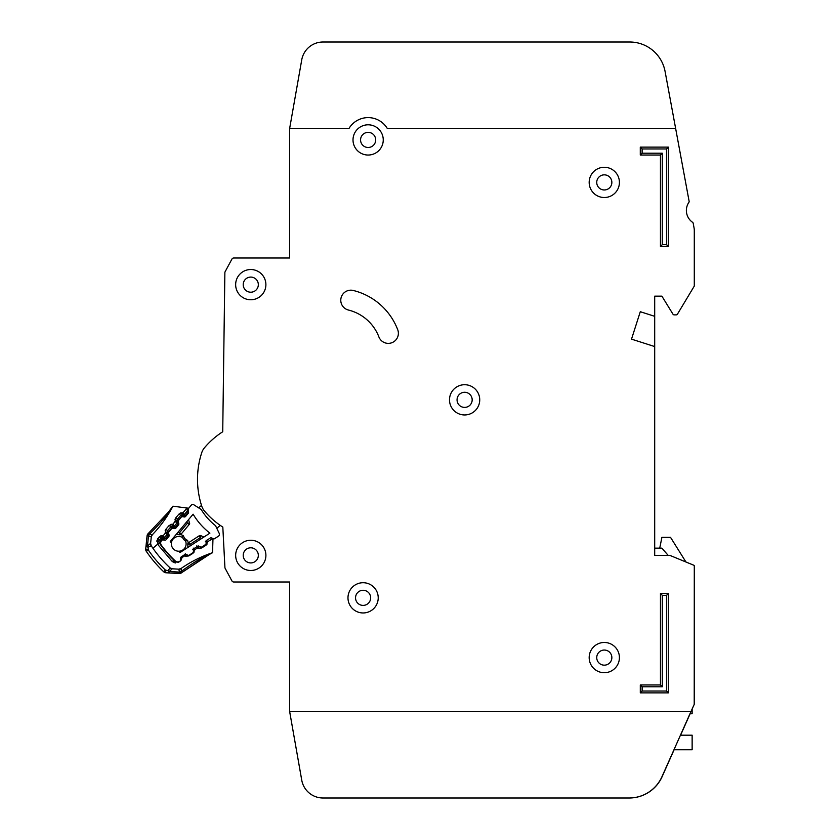 <?xml version="1.0" encoding="UTF-8"?>
<svg xmlns="http://www.w3.org/2000/svg" width="840" height="840" viewBox="0 0 840 840"><rect width="100%" height="100%" fill="white"/><g stroke="black" fill="none" stroke-linecap="round" stroke-linejoin="round"><path stroke-width="1.26" d="M214.641 538.65L218.474 536.162L214.641 538.65A1.439 1.439 0 0 1 213.245 538.745L211.617 537.989A1.439 1.439 0 0 0 210.221 538.083L206.734 540.351A1.439 1.439 0 0 0 206.073 541.579L206.105 543.375A1.439 1.439 0 0 1 205.453 544.614L201.947 546.882A1.439 1.439 0 0 1 200.571 546.987L198.902 546.231A1.439 1.439 0 0 0 197.536 546.336L194.03 548.573A1.439 1.439 0 0 0 193.368 549.832L193.41 551.597A1.439 1.439 0 0 1 192.759 552.846L189.273 555.114A1.439 1.439 0 0 1 187.887 555.208L186.249 554.452A1.439 1.439 0 0 0 184.853 554.547L181.356 556.804A1.439 1.439 0 0 0 180.705 558.044L180.737 559.839A1.439 1.439 0 0 1 180.085 561.078L179.708 561.32A3.602 3.602 0 0 1 175.287 560.931A111.605 111.605 0 0 1 161.353 545.192A3.602 3.602 0 0 1 161.501 540.76L161.784 540.414A1.439 1.439 0 0 1 163.086 539.91L164.871 540.162A1.439 1.439 0 0 0 166.173 539.658L168.84 536.466A1.439 1.439 0 0 0 169.113 535.101L168.556 533.379A1.439 1.439 0 0 1 168.819 532.014L171.486 528.822A1.439 1.439 0 0 1 172.798 528.329L174.552 528.591A1.439 1.439 0 0 0 175.875 528.087L178.532 524.874A1.439 1.439 0 0 0 178.794 523.519L178.248 521.777A1.439 1.439 0 0 1 178.521 520.422L181.198 517.22A1.439 1.439 0 0 1 182.501 516.726L184.285 516.968A1.439 1.439 0 0 0 185.588 516.464L188.255 513.272A1.439 1.439 0 0 0 188.517 511.906L187.96 510.195A1.439 1.439 0 0 1 188.223 508.82L191.153 505.323A2.163 2.163 0 0 1 193.977 504.882L201.212 509.502A58.601 58.601 0 0 0 215.534 525.672L219.24 533.421A2.163 2.163 0 0 1 218.474 536.162L214.641 538.65M690.952 711.596L661.994 776.643A36.005 36.005 0 0 1 629.107 798L323.012 798A21.599 21.599 0 0 1 301.749 780.15L289.653 711.596L690.952 711.596L694.218 704.403L694.292 565.919A0.724 0.724 0 0 0 693.851 565.257L669.952 555.408A0.724 0.724 0 0 0 669.669 555.356L654.696 555.356L654.696 346.563L631.512 339.139L640.29 311.714L654.696 316.323L654.696 296.163L661.899 296.163L672.987 314.192A1.439 1.439 0 0 0 674.216 314.874L676.2 314.874A1.439 1.439 0 0 0 677.428 314.181L694.187 286.251A0.724 0.724 0 0 0 694.292 285.883L694.292 230.517A14.396 14.396 0 0 0 694.05 227.903L693.189 223.251A1.439 1.439 0 0 0 692.591 222.327A14.396 14.396 0 0 1 688.895 202.346A1.439 1.439 0 0 0 689.115 201.264L675.623 128.394L387.251 128.405A22.323 22.323 0 0 0 349.02 128.405L289.653 128.405L289.653 258.006L233.793 258.006A2.163 2.163 0 0 0 231.893 259.14L225.131 271.698A2.163 2.163 0 0 0 224.868 272.695L222.726 431.77A81.364 81.364 0 0 0 204.435 447.825A14.396 14.396 0 0 0 201.747 452.644A14.396 14.396 0 0 1 204.435 447.825A14.396 14.396 0 0 0 201.747 452.644A14.396 14.396 0 0 1 204.435 447.825A14.396 14.396 0 0 0 201.747 452.644A86.405 86.405 0 0 0 201.747 506.153A14.396 14.396 0 0 0 204.435 510.983A81.364 81.364 0 0 0 222.821 527.09L224.921 567.462A2.163 2.163 0 0 0 225.172 568.375L231.893 580.86A2.163 2.163 0 0 0 233.803 582.005L289.663 582.005L289.663 711.596L301.739 780.15A21.599 21.599 0 0 0 323.012 798L629.244 798A36.005 36.005 0 0 0 662.13 776.643L674.1 749.752M221.75 526.386A81.364 81.364 0 0 0 222.821 527.09L224.921 567.462L222.821 527.09A81.364 81.364 0 0 1 221.75 526.386M672.294 110.397L665.081 71.442A36.005 36.005 0 0 0 629.675 42L323.012 42A21.599 21.599 0 0 0 301.739 59.85L289.653 128.405M289.653 258.006L233.793 258.006L289.653 258.006M231.893 259.14L225.131 271.698L231.893 259.14M224.868 272.695L222.726 431.77L224.868 272.695M225.172 568.375L231.893 580.86L225.172 568.375M233.803 582.005L289.663 582.005L233.803 582.005M631.512 339.139L640.29 311.714L631.512 339.139L640.29 311.714L654.696 316.323L654.696 346.563M654.696 296.163L661.899 296.163L672.987 314.192L661.899 296.163L654.696 296.163M674.216 314.874L676.2 314.874L674.216 314.874M677.428 314.181L694.187 286.251L677.428 314.181M694.292 285.883L694.292 230.517L694.292 285.883M694.05 227.903L693.189 223.251L694.05 227.903M629.675 42L323.012 42L629.675 42M178.731 551.219A7.382 7.382 0 0 0 185.441 540.782A7.382 7.382 0 0 1 178.731 551.219A7.382 7.382 0 0 1 171.402 542.945A102.239 102.239 0 0 1 170.268 541.496L193.116 514.196A67.967 67.967 0 0 0 209.895 533.148L180.033 552.521A102.239 102.239 0 0 1 178.731 551.219L180.033 552.521M170.268 541.496L171.402 542.945A7.382 7.382 0 0 1 182.574 537.548L183.582 539.543L185.63 540.908L183.582 539.543L182.48 537.337L183.099 535.364L184.695 538.555L187.677 540.529L188.223 542.955A1.439 1.439 0 0 1 188.475 542.755L189.987 544.341L187.824 543.984L187.887 547.428L187.824 543.984A1.439 1.439 0 0 1 188.475 542.755L199.343 535.7A1.439 1.439 0 0 1 200.728 535.605L200.183 537.736L199.343 535.7A1.439 1.439 0 0 1 200.728 535.605L203.858 537.065M220.227 525.357L216.825 528.37M198.691 507.896L201.506 505.397M180.758 534.524A1.439 1.439 0 0 0 180.989 534.293L179.592 532.602L179.686 534.797L176.274 534.313L180.758 534.524L183.026 535.479M187.677 540.529L185.63 540.908M179.686 534.797A1.439 1.439 0 0 0 180.989 534.293L189.294 524.37A1.439 1.439 0 0 0 189.567 522.995L188.496 519.719M186.858 521.672L187.383 523.288L189.567 522.995A1.439 1.439 0 0 1 189.294 524.37L187.383 523.288L179.592 532.602L177.912 532.361M184.695 538.555L183.582 539.543M654.696 555.356L654.696 548.153L661.899 548.153L668.157 555.356M689.986 713.759L692.139 713.759L692.139 708.992M673.964 749.752L692.139 749.752L692.139 735.189L680.452 735.189M659.736 548.153L661.899 537.359L670.541 537.359L685.933 561.992L693.851 565.257M347.981 597.839A15.12 15.12 0 0 0 363.101 612.958A15.12 15.12 0 0 0 378.221 597.839A15.12 15.12 0 0 0 363.101 582.719A15.12 15.12 0 0 0 347.981 597.839M589.176 657.594A15.12 15.12 0 0 0 604.296 672.714A15.12 15.12 0 0 0 619.416 657.594A15.12 15.12 0 0 0 604.296 642.474A15.12 15.12 0 0 0 589.176 657.594M449.495 399.84A15.12 15.12 0 0 0 464.615 414.96A15.12 15.12 0 0 0 479.735 399.84A15.12 15.12 0 0 0 464.615 384.72A15.12 15.12 0 0 0 449.495 399.84M235.652 284.644A15.12 15.12 0 0 0 250.772 299.764A15.12 15.12 0 0 0 265.892 284.644A15.12 15.12 0 0 0 250.772 269.524A15.12 15.12 0 0 0 235.652 284.644M235.662 555.366A15.12 15.12 0 0 0 250.782 570.486A15.12 15.12 0 0 0 265.902 555.366A15.12 15.12 0 0 0 250.782 540.246A15.12 15.12 0 0 0 235.662 555.366M589.176 182.396A15.12 15.12 0 0 0 604.296 197.516A15.12 15.12 0 0 0 619.416 182.396A15.12 15.12 0 0 0 604.296 167.276A15.12 15.12 0 0 0 589.176 182.396M353.01 139.923A15.12 15.12 0 0 0 368.13 155.043A15.12 15.12 0 0 0 383.25 139.923A15.12 15.12 0 0 0 368.13 124.803A15.12 15.12 0 0 0 353.01 139.923M398.381 333.291A10.08 10.08 0 0 0 397.709 329.679A64.082 64.082 0 0 0 353.272 290.472A10.08 10.08 0 0 0 341.072 297.843A10.08 10.08 0 0 0 348.432 310.044A43.922 43.922 0 0 1 378.893 336.913A10.08 10.08 0 0 0 398.381 333.291M370.661 597.839A7.56 7.56 0 0 1 363.101 605.399A7.56 7.56 0 0 1 355.541 597.839A7.56 7.56 0 0 1 363.101 590.279A7.56 7.56 0 0 1 370.661 597.839M375.69 139.923A7.56 7.56 0 0 1 368.13 147.483A7.56 7.56 0 0 1 360.57 139.923A7.56 7.56 0 0 1 368.13 132.363A7.56 7.56 0 0 1 375.69 139.923M611.856 182.406A7.56 7.56 0 0 1 604.296 189.966A7.56 7.56 0 0 1 596.736 182.406A7.56 7.56 0 0 1 604.296 174.846A7.56 7.56 0 0 1 611.856 182.406M258.332 555.366A7.56 7.56 0 0 1 250.772 562.926A7.56 7.56 0 0 1 243.212 555.366A7.56 7.56 0 0 1 250.772 547.806A7.56 7.56 0 0 1 258.332 555.366M258.332 284.644A7.56 7.56 0 0 1 250.772 292.205A7.56 7.56 0 0 1 243.212 284.644A7.56 7.56 0 0 1 250.772 277.084A7.56 7.56 0 0 1 258.332 284.644M472.175 399.84A7.56 7.56 0 0 1 464.615 407.4A7.56 7.56 0 0 1 457.055 399.84A7.56 7.56 0 0 1 464.615 392.28A7.56 7.56 0 0 1 472.175 399.84M611.856 657.605A7.56 7.56 0 0 1 604.296 665.165A7.56 7.56 0 0 1 596.736 657.605A7.56 7.56 0 0 1 604.296 650.045A7.56 7.56 0 0 1 611.856 657.605M675.623 128.394L665.081 71.442M680.589 735.189L690.123 713.759M660.461 593.513L668.377 593.513L668.377 692.874L640.3 692.874L640.3 684.957L660.461 684.957L660.461 593.513L662.288 595.35L662.288 686.784L642.127 686.784L642.127 691.047L666.55 691.047L666.55 595.35L662.288 595.35M668.377 246.477L660.45 246.477L660.45 155.043L640.29 155.043L640.29 147.116L668.377 147.116L668.377 246.477L666.54 244.65L666.54 148.953L642.117 148.953L642.117 153.206L662.277 153.206L662.277 244.65L666.54 244.65M666.54 148.953L668.377 147.116M642.117 148.953L640.29 147.116M660.45 246.477L662.277 244.65M642.117 153.206L640.29 155.043M660.45 155.043L662.277 153.206M640.3 684.957L642.127 686.784M642.127 691.047L640.3 692.874M666.55 691.047L668.377 692.874M660.461 684.957L662.288 686.784M666.55 595.35L668.377 593.513M181.839 567.966L181.02 568.533A122.398 122.398 0 0 1 212.268 552.794L205.233 556.238C198.849 559.283 190.785 564.396 181.062 571.567L180.306 571.809A3.602 2.195 169.1 0 1 179.508 571.946L181.881 572.523L209.969 554.053M181.997 567.851L181.01 568.533A3.602 3.602 0 0 1 178.752 569.174L181.02 568.523L181.608 572.733A3.602 3.602 0 0 1 179.161 573.521L179.246 572.082L181.608 572.733A3.602 3.602 0 0 1 179.161 573.521L169.092 572.943L168.042 570.727L165.365 570.045L165.984 572.775L169.092 572.943L165.984 572.775A3.602 3.602 0 0 1 163.716 571.788L165.365 570.045A125.045 125.045 0 0 1 148.291 550L148.05 547.25L146.024 545.853L145.709 548.95L148.291 550L146.317 551.355A3.602 3.602 0 0 1 145.709 548.95L147.063 535.826L145.709 548.95A3.602 3.602 0 0 0 146.317 551.355A3.602 3.602 0 0 1 145.792 550.211A3.602 3.602 0 0 0 146.317 551.355A127.439 127.439 0 0 0 163.716 571.788A127.439 127.439 0 0 1 146.317 551.355M179.246 572.082L169.176 571.505L168.042 570.727L170.027 567.851L172.263 568.796L178.752 569.174L172.284 568.806A3.602 3.602 0 0 1 170.047 567.851A120.236 120.236 0 0 1 152.911 548.236L157.595 544.247L158.067 538.303L157.479 539.144M169.365 568.638L170.027 567.851L172.284 568.806L169.176 571.505L169.092 572.943L180.464 573.352M188.276 508.757L188.349 508.19L172.924 506.195L168.063 512.505L148.228 533.537L148.491 535.972L151.284 536.928L150.623 543.365L151.2 545.727A3.602 3.602 0 0 1 150.623 543.365L147.452 546.01L148.05 547.25L151.21 545.748A120.236 120.236 0 0 0 152.911 548.236M148.932 534.975L148.26 534.744L148.669 535.742L149.289 534.261C158.056 525.641 164.399 518.5 168.294 512.82L172.798 506.436A3.602 3.602 0 0 1 172.935 506.205L168.063 512.505L169.323 512.631M175.098 560.752A2.877 2.877 0 0 1 173.828 560.038A111.962 111.962 0 0 1 159.516 543.239A2.877 2.877 0 0 1 159.705 539.711L160.954 538.272L162.036 539.217L162.257 537.789L163.202 537.936L163.139 535.742L164.514 537.453L167.265 534.261L165.375 533.159L167.548 532.896L167.276 531.993A1.439 1.439 0 0 1 167.559 530.628L168.798 532.035M181.167 556.962L181.808 558.212L180.096 561.256L178.479 562.254L172.337 561.603L157.742 544.467L159.275 542.808A2.877 2.877 0 0 1 159.705 539.711L158.067 538.303L159.316 536.855L163.139 535.742L165.375 533.159L165.921 529.211L169.197 525.42L171.927 527.772L172.148 526.355L173.082 526.491L173.019 524.297L174.395 526.019L177.156 522.827L175.256 521.714L177.44 521.462L177.156 520.548A1.439 1.439 0 0 1 177.44 519.183L178.595 520.327M179.088 513.975L182.364 512.778L182.028 514.909A1.439 1.439 0 0 0 180.726 515.393L177.44 519.183L175.812 517.776L179.088 513.975L181.808 516.327L182.028 514.909L182.973 515.057L182.91 512.862L184.285 514.573L187.32 511.067L188.402 512.001L185.367 515.519L181.808 516.327L178.532 520.128L175.098 521.188L175.812 517.776L175.014 519.383M205.978 556.248L181.881 572.523M212.972 538.881L212.94 539.826L212.279 538.199L212.94 539.826L212.531 552.71L205.496 556.521M212.846 538.555L212.94 539.826A2.163 2.163 0 0 0 212.636 538.65L207.543 541.79L205.391 541.38M206.073 540.162L207.543 542.336L205.832 545.38L201.569 548.016L198.083 548.174L196.791 545.885M185.315 553.76L184.716 555.87L181.808 557.666L180.81 557.476M193.2 548.1L194.67 550.274L192.959 553.319L188.696 555.954L185.209 556.111L184.338 554.883M198.188 545.822L197.589 547.932L194.68 549.727L192.518 549.318M187.383 508.064L183.278 507.538M185.724 507.854L186.302 508.011M172.798 506.436A122.398 122.398 0 0 1 152.292 534.786L154.382 532.571M181.02 568.533L178.752 569.174L179.508 571.946M179.886 569.058L178.804 569.174M180.569 512.957L182.91 512.862L186.816 508.337A2.163 2.163 0 0 0 185.703 507.843L186.827 508.337M170.079 509.954L172.242 507.108M148.26 534.744L148.228 533.537A3.602 3.602 0 0 0 147.063 535.826A3.602 3.602 0 0 1 147.43 534.576A3.602 3.602 0 0 0 147.063 535.826A3.602 3.602 0 0 1 148.228 533.537L152.281 534.786L151.284 536.928A3.602 3.602 0 0 1 152.292 534.786L151.284 536.928L150.623 543.365L151.21 545.748M186.816 508.337L187.499 509.355L185.703 507.843L187.204 508.757L187.32 511.067L184.285 514.573A1.439 1.439 0 0 1 182.973 515.057A1.439 1.439 0 0 0 184.285 514.573L185.367 515.519M168.21 512.925L161.259 521.692M161.542 537.863L162.036 539.217L160.797 540.655L160.713 542.43L157.742 544.467M158.361 528.045L159.149 527.09M187.898 509.796L187.499 509.355L188.548 509.492M165.123 530.827L165.921 529.211L167.559 530.628L170.835 526.827A1.439 1.439 0 0 1 172.148 526.355L172.473 524.212L170.688 524.391M159.316 536.855L160.954 538.272A1.439 1.439 0 0 1 162.257 537.789L162.593 535.658L160.797 535.836M147.893 545.633L148.565 545.107M147.063 535.826L148.491 535.972L147.452 546.01L146.024 545.864M151.284 536.928L151.589 535.826M188.685 510.038L187.656 509.975M168.872 534.356L165.596 538.398L164.514 537.453L163.202 537.936A1.439 1.439 0 0 0 164.514 537.453A1.439 1.439 0 0 1 163.202 537.936L162.981 539.364L162.036 539.217L160.797 540.655L159.705 539.711M168.525 532.602L167.548 532.896L167.265 534.261A1.439 1.439 0 0 0 167.548 532.896A1.439 1.439 0 0 1 167.265 534.261L168.357 535.206M165.207 532.623L168.651 531.562L167.234 531.269M178.668 523.12L175.487 526.953L174.395 526.019L173.082 526.491A1.439 1.439 0 0 0 174.395 526.019A1.439 1.439 0 0 1 173.082 526.491L172.862 527.919L171.927 527.772L168.651 531.562M178.185 521.231L177.156 522.827A1.439 1.439 0 0 0 177.44 521.462A1.439 1.439 0 0 1 177.156 522.827L178.238 523.772M180.306 571.809L180.422 572.502M147.714 546.641L147.189 546.966M171.402 542.945A7.382 7.382 0 0 1 182.574 537.548M177.135 534.44L175.938 534.723M187.446 547.712L187.877 546.567M190.019 546.042L189.987 544.341L200.183 537.736L201.716 538.45M171.434 526.418L171.927 527.772M177.125 519.834L178.532 520.128M181.314 514.983L181.808 516.327M157.017 540.267L156.859 541.254M174.079 559.787L172.337 561.603L175.287 562.978M180.012 561.12L181.346 559.954M186.071 554.379L185.209 556.111L186.974 556.479M192.696 552.888L194.208 552.017M199.017 546.284L198.083 548.174L199.847 548.541M205.38 544.656L205.832 545.38L207.081 544.078M205.233 556.238L205.579 555.25M165.984 572.775A3.602 3.602 0 0 1 163.716 571.788M181.808 558.212L180.705 558.212M188.696 555.954L188.317 555.335M194.67 550.274L193.379 550.274M201.569 548.016L201.012 547.113M207.543 542.336L206.084 542.325M169.197 525.42L173.019 524.297L175.098 521.188M175.487 526.953L172.862 527.919M165.596 538.398L162.981 539.364M184.285 514.573L182.973 515.057L182.753 516.474M187.467 510.856L188.349 511.382M210.651 553.686L210.105 553.98M207.533 555.376L206.955 555.702M157.92 528.57L155.274 531.594M145.971 546.399L145.814 547.89M162.498 522.795L164.871 519.509"/></g></svg>
